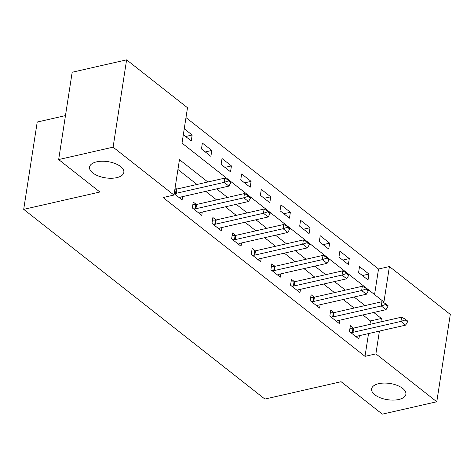 <?xml version="1.0" encoding="UTF-8"?>
<svg xmlns="http://www.w3.org/2000/svg" width="474" height="474" viewBox="0 0 474 474"><rect width="100%" height="100%" fill="white"/><g stroke="black" fill="none" stroke-linecap="round" stroke-linejoin="round"><path stroke-width="0.71" d="M378.69 383.673A17.342 8.194 8.8 0 1 397.123 385.362A17.342 8.194 8.8 0 1 405.886 394.238A17.342 8.194 8.8 0 1 398.8 399.493A17.342 8.194 8.8 0 1 380.367 397.805A17.342 8.194 8.8 0 1 371.604 388.929A17.342 8.194 8.8 0 1 378.69 383.673M96.643 161.83A17.342 8.194 8.8 0 1 115.075 163.524A17.342 8.194 8.8 0 1 123.838 172.394A17.342 8.194 8.8 0 1 116.752 177.649A17.342 8.194 8.8 0 1 98.319 175.961A17.342 8.194 8.8 0 1 89.556 167.085A17.342 8.194 8.8 0 1 96.643 161.83M65.465 115.603L37.221 122.037L23.7 209.36L264.895 399.067L341.102 381.712L382.346 414.158L436.779 401.762L375.894 353.871L379.419 331.095M23.7 209.36L99.907 192.006L58.663 159.566L72.178 72.238L126.611 59.843L187.503 107.734L182.022 143.136L383.934 301.95L389.415 266.548L450.3 314.434L436.779 401.762M374.567 294.585L378.525 269.025L185.98 117.576M378.525 269.025L389.415 266.548M183.331 134.687L191.247 140.92L192.166 135.019L184.244 128.786M201.462 148.954L210.889 156.367L211.807 150.465L202.374 143.053L201.462 148.954M221.103 164.401L230.53 171.813L231.448 165.918L222.016 158.5L221.103 164.401M240.745 179.847L250.171 187.266L251.09 181.364L241.657 173.946L240.745 179.847M260.386 195.3L269.813 202.712L270.725 196.811L261.298 189.399L260.386 195.3M280.027 210.746L289.454 218.164L290.366 212.263L280.94 204.845L280.027 210.746M299.669 226.193L309.095 233.611L310.008 227.71L300.581 220.297L299.669 226.193M319.31 241.645L328.737 249.057L329.649 243.156L320.223 235.744L319.31 241.645M338.951 257.092L348.378 264.51L349.291 258.608L339.864 251.19L338.951 257.092M358.593 272.544L368.02 279.956L368.932 274.055L359.505 266.643L358.593 272.544M207.861 181.992L179.462 159.655L173.982 195.057L163.097 197.54L365.01 356.347L368.535 333.578M369.957 324.37L370.49 320.945L362.859 314.943M354.102 308.059L343.217 299.497M334.46 292.612L323.576 284.05M314.819 277.16L303.935 268.598M295.178 261.713L284.293 253.152M275.536 246.267L264.652 237.705M255.895 230.814L245.011 222.253M236.253 215.368L225.369 206.806M216.612 199.921L205.728 191.354M196.971 184.469L177.94 169.502M174.195 193.688L182.117 199.921L182.626 196.615M176.737 189.073L175.107 187.793M196.378 204.525L193.244 202.054L192.331 207.956L201.758 215.368L202.268 212.068M216.02 219.972L212.885 217.501L211.973 223.402L221.399 230.82L221.909 227.514M235.661 235.418L232.527 232.953L231.614 238.855L241.041 246.267L241.55 242.961M255.302 250.87L252.168 248.4L251.256 254.301L260.682 261.713L261.192 258.413M274.944 266.317L271.809 263.846L270.891 269.747L280.324 277.166L280.833 273.859M294.585 281.763L291.451 279.299L290.532 285.2L299.965 292.612L300.475 289.312M314.226 297.216L311.092 294.745L310.174 300.646L319.606 308.064L320.116 304.758M333.868 312.662L330.734 310.197L329.815 316.093L339.248 323.511L339.757 320.205M353.509 328.109L350.369 325.644L349.457 331.545L358.889 338.957L359.399 335.657M58.663 159.566L113.096 147.165L126.611 59.843M365.01 356.347L375.894 353.871M173.982 195.057L113.096 147.165M380.847 321.893L381.374 318.469L373.743 312.467M364.992 305.582L354.102 297.02M345.35 290.129L334.46 281.568M325.709 274.683L314.819 266.121M306.068 259.237L295.178 250.669M286.426 243.784L275.536 235.222M266.785 228.338L255.895 219.776M247.144 212.891L236.253 204.324M227.502 197.439L216.612 188.877M370.49 320.945L381.374 318.469M185.636 136.506L192.166 135.019M362.409 275.542L368.932 274.055M342.767 260.096L349.291 258.608M323.126 244.643L329.649 243.156M303.484 229.197L310.008 227.71M283.843 213.75L290.366 212.263M264.202 198.298L270.725 196.811M244.56 182.851L251.09 181.364M224.919 167.399L231.448 165.918M205.278 151.953L211.807 150.465M230.802 182.745L230.915 182.034L228.557 180.179L228.444 180.89L230.802 182.745L228.877 186.086L180.973 196.994A2.708 1.28 -171.2 0 0 180.393 197.202L179.356 197.753M174.236 193.428L175.528 193.38A2.708 1.28 -171.2 0 0 176.263 193.285L224.166 182.377L224.824 178.129L228.557 180.179M174.894 189.179L176.186 189.132A2.708 1.28 -171.2 0 0 176.921 189.037L224.824 178.129M228.877 186.086L224.166 182.377L228.444 180.89M250.444 198.191L250.556 197.486L248.198 195.632L248.086 196.337L250.444 198.191L248.518 201.533L200.615 212.441A2.708 1.28 -171.2 0 0 200.028 212.648L198.997 213.199M193.516 208.892L195.169 208.827A2.708 1.28 -171.2 0 0 195.904 208.732L243.808 197.824L244.466 193.576L248.198 195.632M192.835 204.691L195.827 204.578A2.708 1.28 -171.2 0 0 196.562 204.484L244.466 193.576M248.518 201.533L243.808 197.824L248.086 196.337M270.085 213.638L270.198 212.933L267.84 211.078L267.727 211.789L270.085 213.638L268.16 216.979L220.256 227.893A2.708 1.28 -171.2 0 0 219.669 228.101L218.638 228.646M213.158 224.338L214.811 224.273A2.708 1.28 -171.2 0 0 215.546 224.184L263.443 213.276L264.101 209.028L267.84 211.078M212.476 220.143L215.469 220.025A2.708 1.28 -171.2 0 0 216.203 219.936L264.101 209.028M268.16 216.979L263.443 213.276L267.727 211.789M289.727 229.09L289.839 228.379L287.481 226.525L287.368 227.236L289.727 229.09L287.801 232.432L239.897 243.34A2.708 1.28 -171.2 0 0 239.311 243.547L238.28 244.098M232.799 239.785L234.452 239.726A2.708 1.28 -171.2 0 0 235.187 239.631L283.085 228.723L283.742 224.475L287.481 226.525M232.118 235.59L235.11 235.477A2.708 1.28 -171.2 0 0 235.845 235.382L283.742 224.475M287.801 232.432L283.085 228.723L287.368 227.236M309.368 244.537L309.481 243.832L307.122 241.977L307.01 242.682L309.368 244.537L307.442 247.878L259.539 258.786A2.708 1.28 -171.2 0 0 258.952 258.994L257.921 259.545M252.441 255.237L254.094 255.172A2.708 1.28 -171.2 0 0 254.828 255.083L302.726 244.169L303.384 239.921L307.122 241.977M251.759 251.042L254.751 250.924A2.708 1.28 -171.2 0 0 255.486 250.835L303.384 239.921M307.442 247.878L302.726 244.169L307.01 242.682M329.009 259.989L329.122 259.278L326.764 257.423L326.651 258.134L329.009 259.989L327.084 263.331L279.18 274.239A2.708 1.28 -171.2 0 0 278.594 274.446L277.563 274.991M272.082 270.684L273.735 270.618A2.708 1.28 -171.2 0 0 274.47 270.53L322.367 259.622L323.025 255.373L326.764 257.423M271.401 266.489L274.393 266.37A2.708 1.28 -171.2 0 0 275.127 266.281L323.025 255.373M327.084 263.331L322.367 259.622L326.651 258.134M348.651 275.435L348.757 274.724L346.405 272.876L346.293 273.581L348.651 275.435L346.725 278.777L298.821 289.685A2.708 1.28 -171.2 0 0 298.235 289.892L297.204 290.444M291.723 286.136L293.376 286.071A2.708 1.28 -171.2 0 0 294.111 285.976L342.009 275.068L342.666 270.82L346.405 272.876M291.042 281.935L294.034 281.823A2.708 1.28 -171.2 0 0 294.769 281.728L342.666 270.82M346.725 278.777L342.009 275.068L346.293 273.581M368.292 290.882L368.399 290.177L366.046 288.322L365.934 289.027L368.292 290.882L366.366 294.224L318.463 305.132A2.708 1.28 -171.2 0 0 317.876 305.345L316.845 305.89M311.365 301.583L313.018 301.517A2.708 1.28 -171.2 0 0 313.752 301.428L361.65 290.521L362.308 286.272L366.046 288.322M310.683 297.388L313.675 297.269A2.708 1.28 -171.2 0 0 314.41 297.18L362.308 286.272M366.366 294.224L361.65 290.521L365.934 289.027M387.933 306.334L388.04 305.623L385.688 303.769L385.575 304.48L387.933 306.334L386.008 309.676L338.104 320.584A2.708 1.28 -171.2 0 0 337.518 320.791L336.487 321.336M331.006 317.029L332.659 316.97A2.708 1.28 -171.2 0 0 333.388 316.875L381.292 305.967L381.949 301.719L385.688 303.769M330.325 312.834L333.317 312.721A2.708 1.28 -171.2 0 0 334.046 312.627L381.949 301.719M386.008 309.676L381.292 305.967L385.575 304.48M407.575 321.781L407.681 321.076L405.329 319.221L405.217 319.926L407.575 321.781L405.649 325.123L357.746 336.03A2.708 1.28 -171.2 0 0 357.159 336.238L356.128 336.789M350.647 332.481L352.301 332.416A2.708 1.28 -171.2 0 0 353.029 332.321L400.933 321.413L401.591 317.165L405.329 319.221M349.966 328.281L352.958 328.168A2.708 1.28 -171.2 0 0 353.687 328.073L401.591 317.165M405.649 325.123L400.933 321.413L405.217 319.926M176.263 193.285L176.921 189.037M175.528 193.38L176.186 189.132M195.904 208.732L196.562 204.484M195.169 208.827L195.827 204.578M215.546 224.184L216.203 219.936M214.811 224.273L215.469 220.025M235.187 239.631L235.845 235.382M234.452 239.726L235.11 235.477M254.828 255.083L255.486 250.835M254.094 255.172L254.751 250.924M274.47 270.53L275.127 266.281M273.735 270.618L274.393 266.37M294.111 285.976L294.769 281.728M293.376 286.071L294.034 281.823M313.752 301.428L314.41 297.18M313.018 301.517L313.675 297.269M333.388 316.875L334.046 312.627M332.659 316.97L333.317 312.721M353.029 332.321L353.687 328.073M352.301 332.416L352.958 328.168"/></g></svg>
